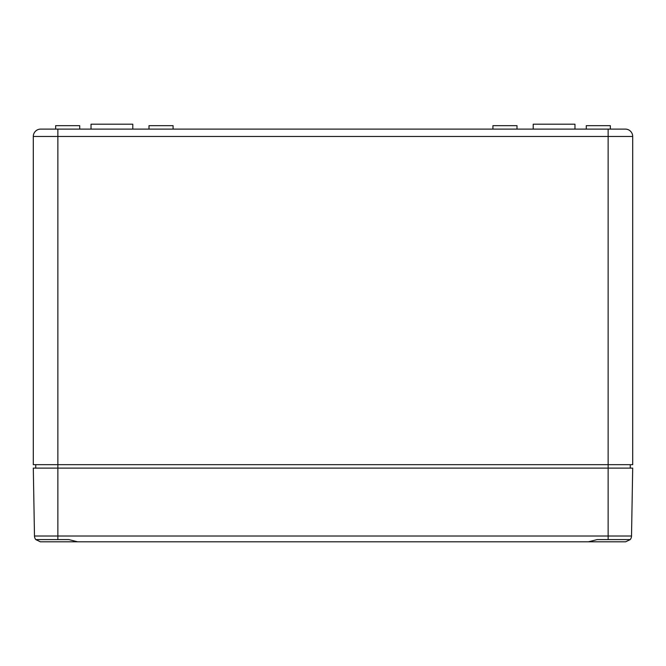 <?xml version="1.0" encoding="UTF-8"?>
<svg xmlns="http://www.w3.org/2000/svg" width="666" height="666" viewBox="0 0 666 666"><rect width="100%" height="100%" fill="white"/><g stroke="black" fill="none" stroke-linecap="round" stroke-linejoin="round"><path stroke-width="1" d="M625.332 129.104L608.133 129.104L608.133 136.472L632.7 136.472A7.368 7.368 0 0 0 625.332 129.104A7.368 7.368 0 0 1 632.7 136.472A7.368 7.368 0 0 0 625.332 129.104A7.368 7.368 0 0 1 632.7 136.472L632.7 464.668L33.3 464.668L33.3 136.472L57.867 136.472L57.867 468.115L33.3 468.115L34.482 536.013A5.894 5.894 0 0 0 35.781 539.593L40.376 541.808L144.247 541.808M40.668 129.104A7.368 7.368 0 0 0 33.3 136.472A7.368 7.368 0 0 1 40.668 129.104L57.867 129.104L57.867 136.472L608.133 136.472L608.133 468.115L57.867 468.115L57.867 539.593L35.781 539.593L68.831 539.593L77.614 541.808L588.386 541.808L597.169 539.593L608.133 539.593L608.133 536.013L34.482 536.013M608.133 129.104L57.867 129.104M56.885 129.104L42.208 129.104M516.999 129.104L516.999 125.666L492.923 125.666L492.923 129.104M173.077 129.104L173.077 125.666L149.001 125.666L149.001 129.104M610.347 129.104L610.347 125.666L586.271 125.666L586.271 129.104M630.244 464.668L630.244 468.115M35.756 464.668L35.756 468.115M574.974 129.104L574.974 124.192L533.208 124.192L533.208 129.104M132.792 129.104L132.792 124.192L91.026 124.192L91.026 129.104M79.729 129.104L79.729 125.666L55.653 125.666L55.653 129.104M521.753 541.808L625.624 541.808L630.219 539.593A5.894 5.894 0 0 0 631.518 536.013L608.133 536.013L608.133 468.115L632.7 468.115L631.518 536.013A5.894 5.894 0 0 1 630.219 539.593L608.133 539.593"/></g></svg>

